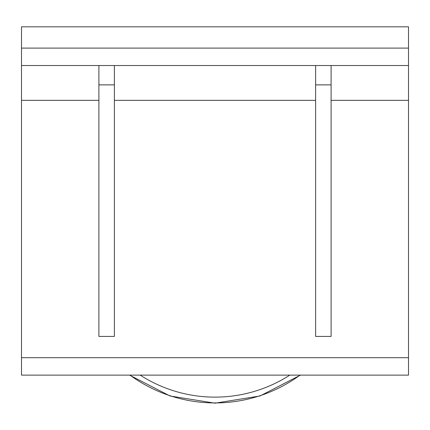 <?xml version="1.0" encoding="UTF-8"?>
<svg xmlns="http://www.w3.org/2000/svg" width="430" height="430" viewBox="0 0 430 430"><rect width="100%" height="100%" fill="white"/><g stroke="black" fill="none" stroke-linecap="round" stroke-linejoin="round"><path stroke-width="0.64" d="M315.62 65.521L315.62 336.421L331.1 336.421L331.1 84.871L315.62 84.871M331.1 65.521L331.1 84.871M98.9 65.521L98.9 336.421L114.38 336.421L114.38 84.871L98.9 84.871M114.38 65.521L114.38 84.871M408.5 357.706L21.5 357.706L21.5 375.121L408.5 375.121L408.5 26.821L21.5 26.821L21.5 100.351L98.9 100.351M21.5 357.706L21.5 100.351M21.5 65.521L408.5 65.521M289.793 375.121A138.105 138.105 0 0 1 140.207 375.121M129.962 375.121A143.91 143.91 0 0 0 300.038 375.121M408.5 48.106L21.5 48.106M114.38 100.351L315.62 100.351M331.1 100.351L408.5 100.351M129.548 375.121L170.027 395.987L215 403.179L259.973 395.987L300.452 375.121"/></g></svg>
